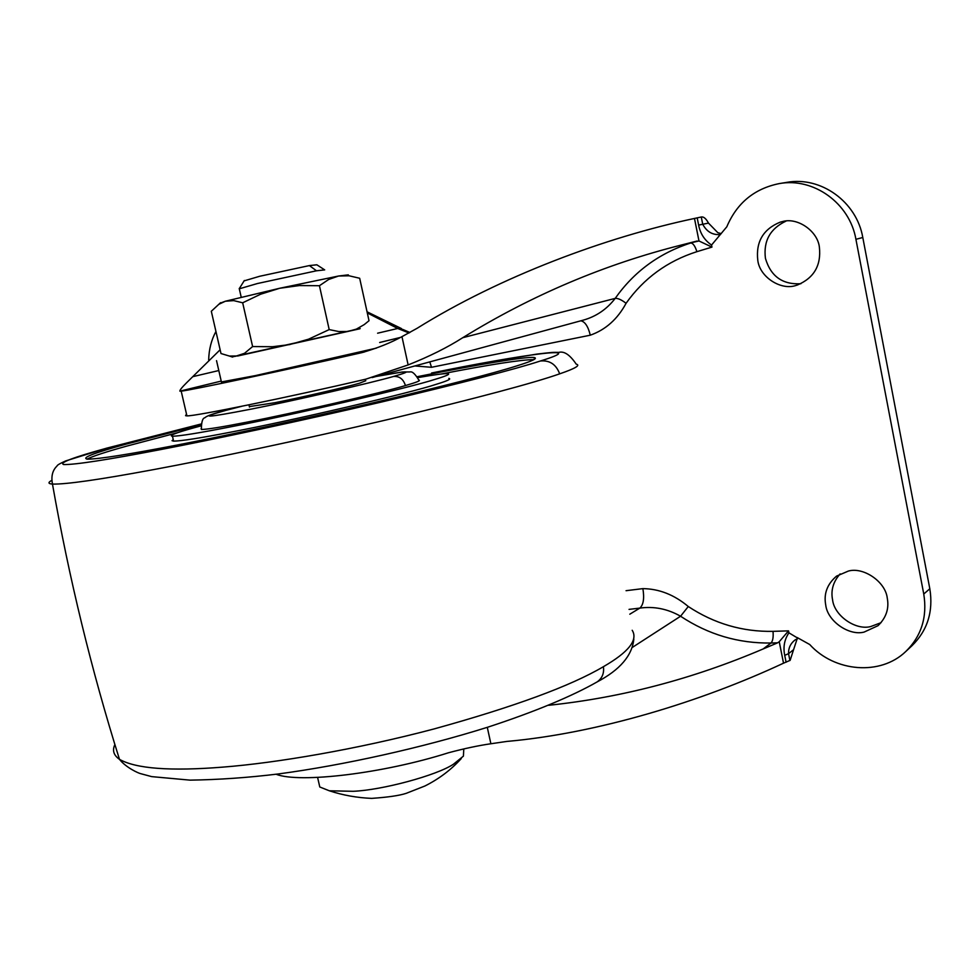 <?xml version="1.0" encoding="UTF-8"?>
<svg xmlns="http://www.w3.org/2000/svg" width="980" height="980" viewBox="0 0 980 980"><rect width="100%" height="100%" fill="white"/><g stroke="black" fill="none" stroke-linecap="round" stroke-linejoin="round"><path stroke-width="1.47" d="M417.823 377.631C434.042 374.776 444.026 373.441 447.787 373.625C450.641 374.054 446.353 375.977 434.924 379.395C410.498 387.468 289.418 415.692 229.59 427.035C199.148 433.001 180.1 436.076 172.468 436.247C168.425 435.72 175.42 432.952 193.464 427.942L200.937 425.896M376.136 376.479L402.131 372.02L410.02 371.935C412.31 371.285 415.238 373.993 418.791 380.056C421.253 380.461 416.794 382.286 405.438 385.557C382.592 392.6 292.212 413.523 247.315 422.074C222.815 426.888 207.503 429.363 201.378 429.497L201.121 428.432M448.816 378.415C451.694 378.905 447.419 380.901 436.002 384.38C411.625 392.625 290.595 420.922 230.766 432.143C200.312 438.06 181.251 441.049 173.595 441.123L172.051 440.682L173.252 439.628M365.81 380.718L359.403 383.254C347.863 386.72 299.427 397.892 274.743 402.731L249.361 406.602M441.159 374.017C490.086 364.499 521.017 359.697 533.953 359.599M86.914 459.155C92.794 456.19 106.024 451.854 126.592 446.145L177.882 432.633M417.26 376.712L421.547 375.855C474.21 365.258 525.99 356.267 534.112 357.529C538.179 358.239 532.446 361.007 516.926 365.859C492.916 373.502 444.528 385.924 371.763 403.135C300.836 419.71 223.758 436.076 175.346 445.386C128.797 454.365 99.568 458.971 87.686 459.179C80.531 458.162 93.345 453.152 126.126 444.124L201.023 424.83M796.422 285.303C781.33 290.974 759.672 277.156 757.785 260.3C755.727 241.864 763.2 229.149 780.178 222.154L782.322 221.615C797.304 217.009 817.577 230.913 819.378 247.119C821.35 265.409 813.988 278.05 797.291 285.058L796.422 285.303M800.893 283.722C782.542 284.8 770.721 276.336 765.429 258.34C763.285 240.994 770.182 228.561 786.119 221.051M864.103 632.088C849.011 636.094 827.488 621.124 825.736 605.052C823.592 593.758 827.206 584.117 836.54 576.13L848.349 571.071C863.368 566.71 885.54 581.691 887.268 598.131C889.264 608.556 886.177 617.743 878.043 625.669L864.103 632.088M881.045 622.692L870.632 626.575C855.65 630.557 834.311 615.759 832.584 599.846C830.673 590.401 833.196 581.74 840.142 573.888M276.103 774.249C299.427 783.486 383.266 773.526 448.534 752.75C464.434 748.524 478.546 745.535 490.882 743.759L506.807 741.431C597.237 733.444 701.423 701.582 783.522 663.178L779.235 641.729L777.63 642.819L771.015 643.015C738.393 643.505 708.246 634.575 680.573 616.236C667.552 608.85 653.966 606.142 639.83 608.102L629.05 609.376M777.63 642.819L763.175 648.944C693.117 678.858 621.602 697.638 548.665 705.294M186.506 414.062L185.575 415.679L186.923 415.875C194.738 416.402 288.573 397.268 365.957 379.138L408.133 364.928C429.252 356.549 447.468 347.471 462.768 337.696C531.809 295.139 604.832 264.208 681.86 244.902L698.985 240.97L711.946 247.107L696.89 251.676C667.429 261.072 643.823 278.283 626.073 303.298C617.547 319.149 605.615 329.782 590.279 335.197L431.519 367.292L414.859 365.957M698.985 240.97L694.477 218.454C606.093 237.099 500.131 276.519 416.99 328.361L401.959 336.642L408.133 364.928M697.135 241.019L681.86 244.902M401.959 336.642C390.885 342.743 377.655 348.035 362.269 352.543L360.187 353.033C282.595 370.759 188.785 390.665 181.19 391.13L179.879 391.155C179.671 390.212 181.937 387.382 186.678 382.678L192.766 376.663L218.81 370.538M220.12 349.774L192.766 376.663M377.606 333.2L397.721 328.471L367.292 312.926M786.095 662.235L784.723 655.351C782.995 647.07 784.392 639.573 788.925 632.835L798.112 638.348L794.964 640.014C790.505 643.554 788.361 648.111 788.545 653.66L793.58 649.679L790.137 660.348L783.522 663.178M582.757 320.288L583.088 320.191C596.097 316.565 606.804 309.288 615.195 298.386C634.06 271.607 659.234 253.146 690.716 242.991C693.056 243.138 695.114 246.029 696.89 251.676M694.477 218.454L701.276 216.996L702.721 224.224C706.727 231.746 712.546 235.163 720.178 234.514L720.178 234.514M721.255 233.62L717.813 232.689L708.479 223.097C706.127 218.724 703.812 216.666 701.533 216.948L701.276 216.996M905.777 651.504C921.445 636.106 927.435 616.935 923.76 594.015L929.824 588.772C933.462 611.471 927.509 630.471 911.951 645.759L905.777 651.504C880.432 676.016 834.531 671.998 809.725 644.522L797.181 637.539M929.824 588.772L862.792 237.503C856.667 201.66 820.701 176.032 786.744 182.378L779.198 183.603C813.425 177.209 849.721 203.105 855.92 239.304L862.792 237.503M779.198 183.603C754.355 188.65 736.886 203.044 726.805 226.797L711.541 245.049C704.583 240.284 700.284 233.632 698.63 225.094L697.184 217.854M793.58 649.679L797.181 638.691M626.061 590.695L642.88 588.625C659.148 588.833 674.289 594.799 688.279 606.522C714.236 623.635 742.485 631.916 773.012 631.353L788.533 630.863L779.235 641.729M218.221 410.89L218.565 412.384M208.679 359.942C208.924 349.48 211.349 339.987 215.931 331.461M923.76 594.015L855.92 239.304M318.782 782.591L319.786 786.989L329.329 790.787L353.168 791.301C381.955 790.149 436.529 775.499 453.471 764.204L463.418 756.131L463.736 749.859M244.106 280.88L259.725 276.262L309.398 265.58L316.846 264.796L324.343 269.659M309.398 265.58L316.491 270.799L324.699 269.88M239.304 288.806L257.495 283.514L316.491 270.799M221.419 381.943L255.425 375.597L376.332 348.145M232.15 356.941L360.175 328.545M235.347 356.34L244.522 353.302L252.62 346.565L272.526 346.724L289.418 344.629L308.578 339.178L329.194 329.599L338.725 331.534L347.827 331.485L356.377 329.109L364.205 324.613L369.019 320.717L359.672 278.259L349.064 275.784L338.578 276.017L348.317 274.853M219.936 303.286L225.376 301.228L279.68 288.267L260.631 294.208L242.673 302.796L233.718 300.615L225.376 301.228L218.846 304.29L211.313 311.273L220.99 353.535L229.394 356.059L237.858 355.961L359.954 328.753M279.68 288.267L338.578 276.017L328.692 279.459L319.431 285.719L299.439 285.56L279.68 288.267M319.431 285.719L329.194 329.599M242.673 302.796L252.62 346.565M376.038 376.516C409.064 370.33 414.883 370.318 393.482 376.467C372.572 382.604 291.538 401.224 251.15 409.126C205.408 417.995 197.103 418.374 226.257 410.277L241.766 406.284M393.482 376.467C399.375 376.026 403.368 379.052 405.438 385.557M226.257 410.277L225.388 410.51M540.397 360.995C549.719 360.113 556.138 364.389 559.666 373.846C575.285 368.48 580.797 365.234 576.203 364.131C569.956 354.846 564.174 350.926 558.845 352.384C553.235 352.298 553.124 352.139 536.721 354.123L490.037 361.791L431.568 373.013C522.707 354.38 593.378 344.629 540.397 360.995C515.431 369.142 462.291 382.862 380.963 402.155C301.436 420.788 214.155 439.334 160.132 449.685C107.371 459.816 75.252 464.765 63.761 464.557C58.555 462.977 72.888 457.501 106.759 448.154L201.169 423.985M106.759 448.154L65.684 460.918C55.137 465.708 58.175 465.316 55.995 467.068C52.283 471.307 51.107 476.978 52.467 484.083L52.467 484.083C48.106 483.74 47.861 482.515 51.732 480.396M559.666 373.846C533.708 382.996 477.15 398.064 390.016 419.048C304.719 439.261 210.823 459.02 153.064 469.702C99.654 479.624 66.126 484.426 52.467 484.083C69.151 578.543 91.495 670.295 119.474 759.341L119.474 759.341C113.643 755.274 112.112 750.337 114.893 744.555M222.815 767.12C170.434 771.321 135.987 768.724 119.474 759.341C126.065 767.708 138.719 773.355 140.777 773.698L151.692 776.626L190.083 780.141C218.736 779.713 248.185 777.655 278.443 773.943C343.735 765.184 422.221 747.777 487.697 727.209C535.239 711.676 572.479 695.984 597.188 681.884C602.21 678.246 604.293 673.174 603.398 666.694C570.666 686.012 514.231 706.764 434.079 728.936C356.745 749.406 275.833 763.004 222.815 767.12M632.198 630.287C638.237 639.965 628.645 652.104 603.398 666.694M487.293 727.344L490.882 743.759M409.027 332.98L397.721 328.471L402.854 329.464L409.91 332.49M179.879 391.155L221.223 381.085M379.652 342.498L400.293 337.463M462.768 337.696L615.195 298.386C617.927 298.153 621.553 299.794 626.073 303.298M632.59 647.253L680.573 616.236L688.279 606.522M763.175 648.944L771.015 643.015C772.853 640.957 773.514 637.073 773.012 631.353M360.187 353.033L364.389 351.991M629.797 614.203L639.83 608.102C643.456 604.807 644.473 598.315 642.88 588.625M784.723 655.351L788.545 653.66L789.917 660.532M708.479 223.097L698.63 225.094M431.519 367.292L429.791 361.89M590.279 335.197C588.159 326.463 585.011 321.661 580.834 320.803M788.533 630.863L788.925 632.835M711.541 245.049L711.946 247.107M172.468 436.247L173.595 441.123M241.595 406.308L225.829 410.375C213.187 413.634 206.204 416.096 204.894 417.774C202.566 418.068 201.402 421.976 201.378 429.497M248.957 404.813L249.471 407.068M534.112 357.529L534.492 359.28M201.182 423.973L106.036 448.326M633.827 639.095C632.137 655.62 619.924 669.879 597.188 681.884M186.923 415.875L181.19 391.13M583.088 320.191L372.143 377.57M718.977 235.898L719.908 234.869M401.506 328.594L367.047 311.799M583.063 320.203L582.218 320.423M461.274 758.569C451.07 769.827 438.93 778.978 424.842 786.034L406.185 793.347C399.485 795.564 387.982 797.242 371.677 798.382C357.038 797.781 342.914 795.245 329.329 790.787M319.786 786.989L317.594 777.422M239.439 288.389L244.351 280.488M241.203 297.173L239.218 288.475M221.492 382.274L216.531 360.64M232.554 357.075L229.394 356.059M218.846 304.29L220.586 302.673"/></g></svg>
